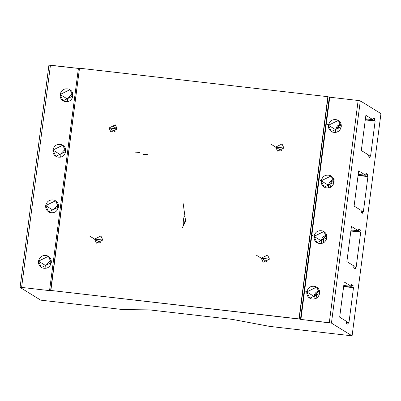 <?xml version="1.0" encoding="UTF-8"?>
<svg xmlns="http://www.w3.org/2000/svg" width="401" height="401" viewBox="0 0 401 401"><rect width="100%" height="100%" fill="white"/><g stroke="black" fill="none" stroke-linecap="round" stroke-linejoin="round"><path stroke-width="0.6" d="M48.937 65.183L78.847 68.456L50.456 65.198L21.594 287.417L49.985 290.675L49.574 290.419L50.636 290.434L298.996 318.905L300.905 319.437L329.296 322.695L331.442 323.096L352.088 335.848L269.667 326.399L232.555 319.417L149.403 309.883L123.147 309.602L40.727 300.154L20.075 287.402L21.594 287.417L20.075 287.402L40.727 300.154L123.147 309.602L149.403 309.883L232.555 319.417L269.667 326.399L352.088 335.848L380.95 113.628L360.304 100.877L380.95 113.628L352.088 335.848L331.442 323.096L300.905 319.437L329.767 97.217L358.153 100.476L360.304 100.877L331.442 323.096L360.304 100.877L358.153 100.476L329.296 322.695L358.153 100.476L329.767 97.217L300.905 319.437L300.499 319.186L329.356 96.967L328.078 96.821L329.356 96.967L300.499 319.186L50.636 290.434L79.498 68.215L327.858 96.686L299.216 319.041L328.078 96.821L298.996 318.905L327.858 96.686L79.498 68.215L50.857 290.57L49.574 290.419L78.436 68.2L79.719 68.35L78.436 68.2L49.574 290.419L49.985 290.675L21.594 287.417L50.456 65.198L48.912 65.152L20.075 287.402L48.937 65.183M332.509 132.109C337.091 133.127 340.013 131.333 341.271 126.731C341.487 123.483 340.133 121.197 337.211 119.879C332.624 118.861 329.702 120.656 328.449 125.257C328.229 128.505 329.582 130.791 332.509 132.109M325.291 187.668C329.878 188.681 332.8 186.886 334.053 182.285C334.274 179.036 332.92 176.751 329.993 175.432C325.406 174.415 322.489 176.209 321.231 180.816C321.016 184.064 322.369 186.345 325.291 187.668M318.078 243.222C322.665 244.234 325.582 242.44 326.84 237.838C327.056 234.59 325.702 232.304 322.78 230.986C318.193 229.968 315.271 231.763 314.018 236.369C313.798 239.618 315.151 241.898 318.078 243.222M310.86 298.775C315.447 299.793 318.369 297.998 319.622 293.392C319.843 290.144 318.489 287.863 315.562 286.54C310.975 285.527 308.058 287.322 306.8 291.923C306.585 295.171 307.938 297.457 310.86 298.775M370.569 156.23L369.943 155.839L369.702 157.693L368.133 156.721L368.374 154.871L361.311 150.51L365.882 115.328L372.945 119.688L373.186 117.834L374.755 118.801L374.514 120.656L375.141 121.042L370.569 156.23L375.141 121.042L365.286 119.914L375.141 121.042L374.514 120.656L374.755 118.801L373.186 117.834L372.945 119.688L365.882 115.328L361.311 150.51L368.374 154.871L368.133 156.721L369.702 157.693L369.943 155.839L370.569 156.23M363.356 211.783L362.725 211.397L362.484 213.247L360.915 212.279L361.156 210.425L354.098 206.064L358.664 170.881L365.727 175.242L365.968 173.387L367.537 174.36L367.296 176.209L367.923 176.595L363.356 211.783L367.923 176.595L358.073 175.468L367.923 176.595L367.296 176.209L367.537 174.36L365.968 173.387L365.727 175.242L358.664 170.881L354.098 206.064L361.156 210.425L360.915 212.279L362.484 213.247L362.725 211.397L363.356 211.783M356.138 267.337L355.512 266.951L355.271 268.8L353.702 267.833L353.943 265.978L346.88 261.622L351.451 226.435L358.514 230.796L358.755 228.946L360.324 229.913L360.083 231.763L360.71 232.154L356.138 267.337L360.71 232.154L350.855 231.021L360.71 232.154L360.083 231.763L360.324 229.913L358.755 228.946L358.514 230.796L351.451 226.435L346.88 261.622L353.943 265.978L353.702 267.833L355.271 268.8L355.512 266.951L356.138 267.337M348.925 322.89L348.299 322.504L348.058 324.354L346.489 323.386L346.73 321.537L339.667 317.176L344.233 281.988L351.296 286.349L351.537 284.499L353.106 285.467L352.865 287.322L353.492 287.707L348.925 322.89L353.492 287.707L343.642 286.58L353.492 287.707L352.865 287.322L353.106 285.467L351.537 284.499L351.296 286.349L344.233 281.988L339.667 317.176L346.73 321.537L346.489 323.386L348.058 324.354L348.299 322.504L348.925 322.89M64.185 101.353C68.771 102.365 71.694 100.571 72.947 95.969C73.167 92.721 71.814 90.436 68.887 89.117C64.3 88.1 61.383 89.894 60.125 94.501C59.909 97.749 61.263 100.029 64.185 101.353M56.972 156.906C61.559 157.919 64.476 156.129 65.734 151.523C65.949 148.275 64.596 145.994 61.674 144.671C57.087 143.658 54.165 145.453 52.912 150.054C52.691 153.302 54.045 155.588 56.972 156.906M49.754 212.46C54.341 213.477 57.263 211.683 58.516 207.076C58.736 203.828 57.383 201.548 54.456 200.224C49.869 199.212 46.952 201.006 45.694 205.608C45.478 208.856 46.832 211.142 49.754 212.46M42.541 268.013C47.128 269.031 50.045 267.236 51.303 262.635C51.518 259.387 50.165 257.101 47.243 255.783C42.656 254.765 39.734 256.56 38.481 261.161C38.26 264.409 39.614 266.695 42.541 268.013M102.816 240.034L94.576 239.086L102.816 240.034L100.912 235.973L94.576 239.086L96.481 243.146L102.816 240.034M117.247 128.921L109.007 127.979L117.247 128.921L115.343 124.861L109.007 127.979L110.912 132.039L117.247 128.921L113.007 126.305L117.247 128.921M269.487 259.141L261.246 258.194L269.487 259.141L267.582 255.081L261.246 258.194L263.151 262.254L269.487 259.141M283.918 148.029L275.677 147.087L283.918 148.029L282.013 143.969L275.677 147.087L277.582 151.147L283.918 148.029M282.063 151.032L270.855 144.109L282.063 151.032M267.637 262.139L255.988 254.946L267.637 262.139M115.393 131.924L109.007 127.979L115.393 131.924M100.967 243.031L89.649 236.044L100.967 243.031M346.624 322.314L348.299 322.504L346.624 322.314M314.028 298.143L314.018 296.379C314.64 293.181 316.539 291.266 319.712 290.645M316.103 298.439L316.985 291.657L316.103 298.439M343.682 286.269L352.865 287.322L343.682 286.269M343.782 285.487L351.296 286.349L343.782 285.487M351.436 285.276L353.106 285.467L351.436 285.276M319.412 290.695L314.018 296.379L306.8 291.923L316.66 287.076L319.622 293.392L309.767 298.239L306.8 291.923L314.018 296.379L314.234 299.081M353.842 266.76L355.512 266.951L353.842 266.76M321.251 242.65L321.236 240.826C321.853 237.623 323.752 235.713 326.93 235.091M323.321 242.886L324.198 236.104L323.321 242.886M350.895 230.71L360.083 231.763L350.895 230.71M350.995 229.933L358.514 230.796L350.995 229.933M358.649 229.723L360.324 229.913L358.649 229.723M326.625 235.136L321.236 240.826L314.018 236.369L323.873 231.522L326.84 237.838L316.98 242.685L314.018 236.369L321.236 240.826L321.447 243.527M361.055 211.202L362.725 211.397L361.055 211.202M328.459 187.031L328.449 185.272C329.071 182.069 330.97 180.159 334.143 179.538M330.534 187.332L331.416 180.55L330.534 187.332M358.113 175.157L367.296 176.209L358.113 175.157M358.213 174.38L365.727 175.242L358.213 174.38M365.867 174.169L367.537 174.36L365.867 174.169M333.843 179.583L328.449 185.272L321.231 180.816L331.091 175.969L334.053 182.285L324.198 187.127L321.231 180.816L328.449 185.272L328.665 187.969M368.273 155.648L369.943 155.839L368.273 155.648M335.672 131.478L335.667 129.718C336.284 126.516 338.183 124.606 341.361 123.984M337.752 131.774L338.629 124.992L337.752 131.774M365.326 119.603L374.514 120.656L365.326 119.603M365.426 118.826L372.945 119.688L365.426 118.826M373.08 118.611L374.755 118.801L373.08 118.611M341.056 124.029L335.667 129.718L328.449 125.257L338.304 120.415L341.271 126.731L331.411 131.573L328.449 125.257L335.667 129.718L335.878 132.415M51.087 259.933L45.699 265.622L45.909 268.319L45.699 265.622L51.087 259.933M51.303 262.635L48.336 256.319L38.481 261.161L45.699 265.622L38.481 261.161L41.443 267.477L51.303 262.635L49.734 261.663L51.303 262.635M58.305 204.38L52.912 210.064L53.127 212.766L52.912 210.064L58.305 204.38M58.516 207.076L55.554 200.766L45.694 205.608L52.912 210.064L45.694 205.608L48.661 211.923L58.516 207.076L56.947 206.109L58.516 207.076M65.518 148.826L60.13 154.51L60.34 157.212L60.13 154.51L65.518 148.826M65.734 151.523L62.767 145.207L52.912 150.054L60.13 154.51L52.912 150.054L55.874 156.37L65.734 151.523L64.165 150.555L65.734 151.523M72.736 93.268L67.343 98.957L67.558 101.659L67.343 98.957L72.736 93.268M72.947 95.969L69.985 89.654L60.125 94.501L67.343 98.957L60.125 94.501L63.092 100.816L72.947 95.969L71.378 95.002L72.947 95.969M50.436 265.156L51.107 259.988L50.436 265.156M57.649 209.603L58.32 204.435L57.649 209.603M64.867 154.049L65.538 148.876L64.867 154.049M72.08 98.491L72.751 93.323L72.08 98.491M182.47 227.462L185.638 221.337L183.192 203.653M184.736 216.109A4.371 0.782 96.5 0 0 183.262 222.199A4.371 0.782 96.5 0 0 184.53 222.981A4.371 0.782 96.5 0 0 184.736 216.109M305.231 290.956L314.414 296.625L305.231 290.956M312.449 235.402L321.627 241.066L312.449 235.402M319.662 179.843L328.845 185.513L319.662 179.843M326.88 124.29L336.058 129.959L326.88 124.29M143.062 154.535L147.864 154.295M135.117 152.836L139.924 152.596"/></g></svg>
